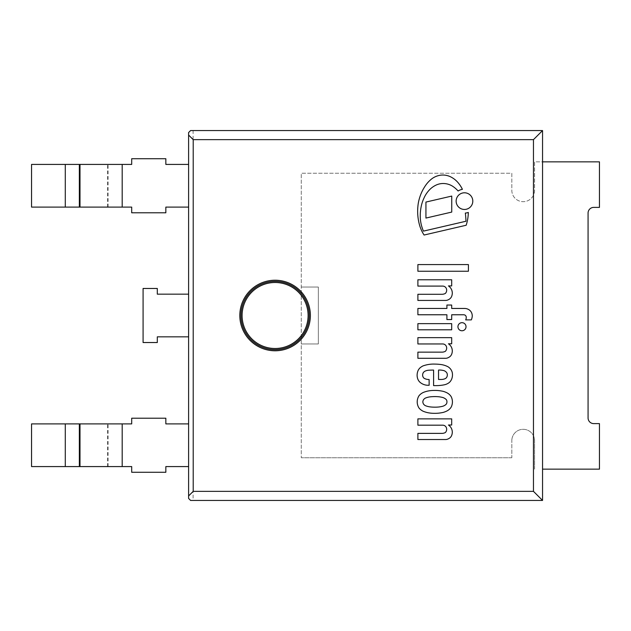 <?xml version="1.0" encoding="UTF-8"?>
<svg xmlns="http://www.w3.org/2000/svg" width="631" height="631" viewBox="0 0 631 631"><rect width="100%" height="100%" fill="white"/><g stroke="black" fill="none" stroke-linecap="round" stroke-linejoin="round"><path stroke-width="0.47" stroke-dasharray="3.15 2.37" d="M452.435 401.876A12.644 12.644 0 0 0 451.465 397.246A7.903 7.903 0 0 0 449.974 395.085A10.853 10.853 0 0 0 446.977 392.821A20.752 20.752 0 0 0 443.112 391.323A45.069 45.069 0 0 0 439.034 390.644A34.768 34.768 0 0 0 434.404 390.423A32.623 32.623 0 0 0 427.652 391.094A27.874 27.874 0 0 0 423.172 392.506A12.794 12.794 0 0 0 419.252 395.424L419.087 395.645A11.287 11.287 0 0 0 419.087 408.107L419.252 408.328A12.794 12.794 0 0 0 423.172 411.254A27.874 27.874 0 0 0 427.652 412.658A32.623 32.623 0 0 0 434.404 413.329A34.768 34.768 0 0 0 439.034 413.108A45.069 45.069 0 0 0 443.112 412.429A20.752 20.752 0 0 0 446.977 410.939A10.853 10.853 0 0 0 449.974 408.675A7.903 7.903 0 0 0 451.465 406.514A12.644 12.644 0 0 0 452.435 401.876M423.519 404.061A5.032 5.032 0 0 1 422.833 401.876A5.032 5.032 0 0 1 423.519 399.699A6.144 6.144 0 0 1 425.215 398.161A18.796 18.796 0 0 1 429.325 396.962A35.557 35.557 0 0 1 433.079 396.623A38.964 38.964 0 0 1 439.05 396.796A28.001 28.001 0 0 1 442.852 397.522A9.197 9.197 0 0 1 445.115 398.618L445.746 399.115A3.171 3.171 0 0 1 446.914 401.876A3.013 3.013 0 0 1 445.746 404.645L445.115 405.134A9.197 9.197 0 0 1 442.852 406.23A28.001 28.001 0 0 1 439.05 406.963A38.964 38.964 0 0 1 433.079 407.129A35.557 35.557 0 0 1 429.325 406.79A18.796 18.796 0 0 1 425.215 405.591A6.144 6.144 0 0 1 423.519 404.061M417.888 329.792L451.686 329.792L451.686 323.648L417.888 323.648L417.888 329.792M468.415 271.243L468.415 264.586L417.888 264.586L417.888 271.243L468.415 271.243M461.979 322.678A4.038 4.038 0 0 0 458.485 328.743A4.038 4.038 0 0 0 465.481 328.743A4.038 4.038 0 0 0 461.979 322.678M452.025 291.554A8.605 8.605 0 0 0 448.444 285.922L451.686 285.922L451.686 279.778L417.888 279.778L417.888 286.095L442.639 286.095A3.92 3.92 0 0 1 446.22 288.249A4.591 4.591 0 0 1 445.368 293.431A7.272 7.272 0 0 1 441.787 294.283L417.888 294.283L417.888 300.435L445.107 300.435A6.042 6.042 0 0 0 448.609 299.575A5.924 5.924 0 0 0 451.764 296.057A8.668 8.668 0 0 0 452.025 291.554M445.368 351.301A7.272 7.272 0 0 1 441.787 352.153L417.888 352.153L417.888 358.298L445.107 358.298A6.042 6.042 0 0 0 448.609 357.446A5.924 5.924 0 0 0 451.764 353.928A8.668 8.668 0 0 0 448.444 343.792L451.686 343.792L451.686 337.648L417.888 337.648L417.888 343.958L442.639 343.958A3.92 3.92 0 0 1 446.22 346.111A4.591 4.591 0 0 1 445.368 351.301M464.55 308.456L451.686 308.456L451.686 305.041L446.906 305.041L446.906 308.456L417.888 308.456L417.888 314.766L446.906 314.766L446.906 319.546L451.686 319.546L451.686 314.766L463.462 314.766A3.439 3.439 0 0 1 464.826 315.019A2.611 2.611 0 0 1 466.254 317.417A5.466 5.466 0 0 1 465.678 319.893L471.318 319.893A11.216 11.216 0 0 0 472.256 315.997A7.887 7.887 0 0 0 471.27 312.108A7.54 7.54 0 0 0 469.779 310.334A8.061 8.061 0 0 0 464.55 308.456M441.101 379.468L438.537 379.468L438.537 370.081A14.915 14.915 0 0 1 442.978 370.421A5.411 5.411 0 0 1 446.22 372.124A3.628 3.628 0 0 1 447.316 374.617A4.796 4.796 0 0 1 446.638 377.417A3.644 3.644 0 0 1 445.029 378.718A9.804 9.804 0 0 1 441.101 379.468M448.018 366.777A21.825 21.825 0 0 0 440.201 364.442A44.415 44.415 0 0 0 434.956 364.103A31.195 31.195 0 0 0 422.833 365.98A26.06 26.06 0 0 0 420.554 367.408A9.299 9.299 0 0 0 418.321 370.058A11.847 11.847 0 0 0 417.201 373.836A10.751 10.751 0 0 0 418.053 379.641A9.883 9.883 0 0 0 419.37 381.66L420.104 382.37A12.478 12.478 0 0 0 427.652 385.273L429.151 385.273L429.112 379.499A9.583 9.583 0 0 1 424.221 378.34A2.682 2.682 0 0 1 423.456 377.614A3.975 3.975 0 0 1 424.978 371.178A11.2 11.2 0 0 1 428.299 370.247A85.185 85.185 0 0 1 433.592 370.081L433.592 385.612L436.66 385.612A39.501 39.501 0 0 0 444.516 384.76A11.957 11.957 0 0 0 449.461 382.37A9.528 9.528 0 0 0 451.962 378.269A11.618 11.618 0 0 0 452.198 372.298A9.512 9.512 0 0 0 448.018 366.777M452.025 430.65A8.605 8.605 0 0 0 448.444 425.018L451.686 425.018L451.686 418.866L417.888 418.866L417.888 425.184L442.639 425.184A3.92 3.92 0 0 1 446.22 427.337A4.591 4.591 0 0 1 445.368 432.527A7.272 7.272 0 0 1 441.787 433.379L417.888 433.379L417.888 439.523L445.107 439.523A6.042 6.042 0 0 0 448.609 438.671A5.924 5.924 0 0 0 451.764 435.153A8.668 8.668 0 0 0 452.025 430.65M466.167 225.251A43.878 43.878 0 0 0 468.32 212.466A11.973 11.973 0 0 1 465.331 213.065A80.232 80.232 0 0 1 465.962 221.244L423.448 231.12A29.649 29.649 0 0 1 422.107 227.586A36.961 36.961 0 0 1 420.262 216.417A45.148 45.148 0 0 1 421.208 206.463A36.369 36.369 0 0 1 424.024 198A28.442 28.442 0 0 1 429.096 190.254A22.046 22.046 0 0 1 436.597 184.859A16.54 16.54 0 0 1 444.169 183.542A17.597 17.597 0 0 1 452.388 186.098A26.242 26.242 0 0 1 458.09 190.988A11.973 11.973 0 0 1 462.413 189.324A31.66 31.66 0 0 0 457.783 182.335A23.339 23.339 0 0 0 450.621 176.838A17.755 17.755 0 0 0 441.14 175.118A18.977 18.977 0 0 0 431.927 178.723A29.941 29.941 0 0 0 424.813 186.595A43.578 43.578 0 0 0 420.396 195.421A45.424 45.424 0 0 0 418.227 203.639A51.434 51.434 0 0 0 419.954 226.466A37.655 37.655 0 0 0 424.079 235.032L466.167 225.251M425.933 202.07L425.933 218.074L451.741 212.079L451.741 196.075L425.933 202.07M456.134 201.123A8.337 8.337 0 0 0 468.636 208.34A8.337 8.337 0 0 0 468.636 193.906A8.337 8.337 0 0 0 456.134 201.123M275.1 349.645A34.145 34.145 0 0 0 304.663 298.431A34.145 34.145 0 0 0 245.53 298.431A34.145 34.145 0 0 0 275.1 349.645A34.145 34.145 0 0 0 304.663 298.431A34.145 34.145 0 0 0 245.53 298.431A34.145 34.145 0 0 0 275.1 349.645M193.11 130.562L193.11 500.438L542.55 500.438L542.55 130.562L190.594 130.562M188.606 498.443L188.606 132.557M193.11 500.438L190.594 500.438M157.308 288.47L143.079 288.47L143.079 342.53L157.308 342.53L157.308 336.836L188.606 336.836L188.606 294.164L157.308 294.164L157.308 288.47M165.843 466.577L188.606 466.577L188.606 423.898L165.843 423.898L165.843 418.211L131.698 418.211L131.698 423.898L31.55 423.898L31.55 466.577L131.698 466.577L131.698 472.272L165.843 472.272L165.843 466.577M165.843 207.102L188.606 207.102L188.606 164.423L165.843 164.423L165.843 158.728L131.698 158.728L131.698 164.423L31.55 164.423L31.55 207.102L131.698 207.102L131.698 212.789L165.843 212.789L165.843 207.102M318.347 343.95L301.271 343.95L318.347 343.95L318.347 287.05L301.271 287.05L318.347 287.05L318.347 343.95M542.55 469.141L599.45 469.141L599.45 423.614L593.763 423.614A5.687 5.687 0 0 1 588.068 417.927L588.068 213.073A5.687 5.687 0 0 1 593.763 207.386L599.45 207.386L599.45 161.859L534.583 161.859L534.583 190.31A11.382 11.382 0 0 1 523.202 201.691A11.382 11.382 0 0 1 511.82 190.31L511.82 173.241L301.271 173.241L301.271 457.759L301.271 173.241L511.82 173.241L511.82 190.31A11.382 11.382 0 0 0 523.202 201.691A11.382 11.382 0 0 0 534.583 190.31L534.583 161.859L542.55 161.859M511.82 457.759L301.271 457.759L511.82 457.759L511.82 440.69L511.82 457.759M534.583 469.141L534.583 440.69A11.382 11.382 0 0 0 523.202 429.309A11.382 11.382 0 0 0 511.82 440.69A11.382 11.382 0 0 1 523.202 429.309A11.382 11.382 0 0 1 534.583 440.69L534.583 469.141M65.285 466.577L65.285 423.898M107.491 466.577L107.491 423.898M108.122 466.577L108.122 423.898M122.193 466.577L122.193 423.898M65.285 207.102L65.285 164.423M107.491 207.102L107.491 164.423M108.122 207.102L108.122 164.423M122.193 207.102L122.193 164.423"/><path stroke-width="0.95" d="M419.087 408.107A11.287 11.287 0 0 1 419.087 395.645L419.252 395.424A12.794 12.794 0 0 1 423.172 392.506A27.874 27.874 0 0 1 427.652 391.094A32.623 32.623 0 0 1 434.404 390.423A34.768 34.768 0 0 1 439.034 390.644A45.069 45.069 0 0 1 443.112 391.323A20.752 20.752 0 0 1 446.977 392.821A10.853 10.853 0 0 1 449.974 395.085A7.903 7.903 0 0 1 451.465 397.246A12.644 12.644 0 0 1 452.435 401.876A12.644 12.644 0 0 1 451.465 406.514A7.903 7.903 0 0 1 449.974 408.675A10.853 10.853 0 0 1 446.977 410.939A20.752 20.752 0 0 1 443.112 412.429A45.069 45.069 0 0 1 439.034 413.108A34.768 34.768 0 0 1 434.404 413.329A32.623 32.623 0 0 1 427.652 412.658A27.874 27.874 0 0 1 423.172 411.254A12.794 12.794 0 0 1 419.252 408.328L419.087 408.107M446.914 401.876A3.013 3.013 0 0 0 445.746 399.115L445.115 398.618A9.197 9.197 0 0 0 442.852 397.522A28.001 28.001 0 0 0 439.05 396.796A38.964 38.964 0 0 0 433.079 396.623A35.557 35.557 0 0 0 429.325 396.962A18.796 18.796 0 0 0 425.215 398.161A6.144 6.144 0 0 0 423.519 399.699A5.032 5.032 0 0 0 422.833 401.876A5.032 5.032 0 0 0 423.519 404.061A6.144 6.144 0 0 0 425.215 405.591A18.796 18.796 0 0 0 429.325 406.79A35.557 35.557 0 0 0 433.079 407.129A38.964 38.964 0 0 0 439.05 406.963A28.001 28.001 0 0 0 442.852 406.23A9.197 9.197 0 0 0 445.115 405.134L445.746 404.645A3.171 3.171 0 0 0 446.914 401.876M417.888 323.648L451.686 323.648L451.686 329.792L417.888 329.792L417.888 323.648M468.415 264.586L468.415 271.243L417.888 271.243L417.888 264.586L468.415 264.586M461.979 322.678A4.038 4.038 0 0 1 465.481 328.743A4.038 4.038 0 0 1 458.485 328.743A4.038 4.038 0 0 1 461.979 322.678M448.444 285.922A8.605 8.605 0 0 1 451.764 296.057A5.924 5.924 0 0 1 448.609 299.575A6.042 6.042 0 0 1 445.107 300.435L417.888 300.435L417.888 294.283L441.787 294.283A7.272 7.272 0 0 0 445.368 293.431A4.591 4.591 0 0 0 446.22 288.249A3.92 3.92 0 0 0 442.639 286.095L417.888 286.095L417.888 279.778L451.686 279.778L451.686 285.922L448.444 285.922M451.686 343.792L448.444 343.792A8.605 8.605 0 0 1 451.764 353.928A5.924 5.924 0 0 1 448.609 357.446A6.042 6.042 0 0 1 445.107 358.298L417.888 358.298L417.888 352.153L441.787 352.153A7.272 7.272 0 0 0 445.368 351.301A4.591 4.591 0 0 0 446.22 346.111A3.92 3.92 0 0 0 442.639 343.958L417.888 343.958L417.888 337.648L451.686 337.648L451.686 343.792M451.686 308.456L464.55 308.456A8.061 8.061 0 0 1 469.779 310.334A7.54 7.54 0 0 1 471.27 312.108A7.887 7.887 0 0 1 472.256 315.997A11.216 11.216 0 0 1 471.318 319.893L465.678 319.893A5.466 5.466 0 0 0 466.254 317.417A2.611 2.611 0 0 0 464.826 315.019A3.439 3.439 0 0 0 463.462 314.766L451.686 314.766L451.686 319.546L446.906 319.546L446.906 314.766L417.888 314.766L417.888 308.456L446.906 308.456L446.906 305.041L451.686 305.041L451.686 308.456M424.221 378.34A9.583 9.583 0 0 0 429.112 379.499L429.151 385.273L427.652 385.273A12.478 12.478 0 0 1 420.104 382.37L419.37 381.66A9.883 9.883 0 0 1 418.053 379.641A10.751 10.751 0 0 1 417.201 373.836A11.847 11.847 0 0 1 418.321 370.058A9.299 9.299 0 0 1 420.554 367.408A26.06 26.06 0 0 1 422.833 365.98A31.195 31.195 0 0 1 434.956 364.103A44.415 44.415 0 0 1 440.201 364.442A21.825 21.825 0 0 1 448.018 366.777A9.512 9.512 0 0 1 452.198 372.298A11.618 11.618 0 0 1 451.962 378.269A9.528 9.528 0 0 1 449.461 382.37A11.957 11.957 0 0 1 444.516 384.76A39.501 39.501 0 0 1 436.66 385.612L433.592 385.612L433.592 370.081A85.185 85.185 0 0 0 428.299 370.247A11.2 11.2 0 0 0 424.978 371.178A4.362 4.362 0 0 0 423.456 377.614A2.682 2.682 0 0 0 424.221 378.34M447.316 374.617A3.628 3.628 0 0 0 446.22 372.124A5.411 5.411 0 0 0 442.978 370.421A14.915 14.915 0 0 0 438.537 370.081L438.537 379.468L441.101 379.468A9.804 9.804 0 0 0 445.029 378.718A3.644 3.644 0 0 0 446.638 377.417A4.796 4.796 0 0 0 447.316 374.617M448.444 425.018A8.605 8.605 0 0 1 451.764 435.153A5.924 5.924 0 0 1 448.609 438.671A6.042 6.042 0 0 1 445.107 439.523L417.888 439.523L417.888 433.379L441.787 433.379A7.272 7.272 0 0 0 445.368 432.527A4.591 4.591 0 0 0 446.22 427.337A3.92 3.92 0 0 0 442.639 425.184L417.888 425.184L417.888 418.866L451.686 418.866L451.686 425.018L448.444 425.018M458.09 190.988A26.242 26.242 0 0 0 452.388 186.098A17.597 17.597 0 0 0 444.169 183.542A16.54 16.54 0 0 0 436.597 184.859A22.046 22.046 0 0 0 429.096 190.254A28.442 28.442 0 0 0 424.024 198A36.369 36.369 0 0 0 421.208 206.463A45.148 45.148 0 0 0 420.262 216.417A36.961 36.961 0 0 0 422.107 227.586A29.649 29.649 0 0 0 423.448 231.12L465.962 221.244A80.232 80.232 0 0 0 465.331 213.065A11.973 11.973 0 0 0 468.32 212.466A43.878 43.878 0 0 1 466.167 225.251L424.079 235.032A37.655 37.655 0 0 1 419.954 226.466A51.434 51.434 0 0 1 418.227 203.639A45.424 45.424 0 0 1 420.396 195.421A43.578 43.578 0 0 1 424.813 186.595A29.941 29.941 0 0 1 431.927 178.723A18.977 18.977 0 0 1 441.14 175.118A17.755 17.755 0 0 1 450.621 176.838A23.339 23.339 0 0 1 457.783 182.335A31.66 31.66 0 0 1 462.413 189.324A11.973 11.973 0 0 0 458.09 190.988M451.741 196.075L451.741 212.079L425.933 218.074L425.933 202.07L451.741 196.075M456.134 201.123A8.337 8.337 0 0 1 468.636 193.906A8.337 8.337 0 0 1 468.636 208.34A8.337 8.337 0 0 1 456.134 201.123M275.1 349.645A34.145 34.145 0 0 1 245.53 298.431A34.145 34.145 0 0 1 304.663 298.431A34.145 34.145 0 0 1 275.1 349.645M533.463 139.648L193.212 139.648L188.606 135.042L188.606 132.557L190.594 130.562L542.55 130.562L533.463 139.648L533.463 491.352L542.55 500.438L542.55 130.562M542.55 500.438L190.594 500.438L188.606 498.443L188.606 495.958L193.212 491.352L193.212 139.648M193.212 491.352L533.463 491.352M188.606 495.958L188.606 135.042M157.308 288.47L143.079 288.47L143.079 342.53L157.308 342.53L157.308 336.836L188.606 336.836L188.606 294.164L157.308 294.164L157.308 288.47M188.606 466.577L165.843 466.577L165.843 472.272L131.698 472.272L131.698 466.577L31.55 466.577L31.55 423.898L131.698 423.898L131.698 418.211L165.843 418.211L165.843 423.898L188.606 423.898L188.606 466.577M188.606 207.102L165.843 207.102L165.843 212.789L131.698 212.789L131.698 207.102L31.55 207.102L31.55 164.423L131.698 164.423L131.698 158.728L165.843 158.728L165.843 164.423L188.606 164.423L188.606 207.102M542.55 161.859L599.45 161.859L599.45 207.386L593.763 207.386A5.687 5.687 0 0 0 588.068 213.073L588.068 417.927A5.687 5.687 0 0 0 593.763 423.614L599.45 423.614L599.45 469.141L542.55 469.141M275.1 350.781A35.281 35.281 0 0 0 305.649 297.864A35.281 35.281 0 0 0 244.544 297.864A35.281 35.281 0 0 0 275.1 350.781M275.1 348.501A33.001 33.001 0 0 1 246.516 298.999A33.001 33.001 0 0 1 303.685 298.999A33.001 33.001 0 0 1 275.1 348.501M79.356 466.577L79.356 423.898M65.285 466.577L65.285 423.898M79.995 466.577L79.995 423.898M122.193 466.577L122.193 423.898M79.356 207.102L79.356 164.423M65.285 207.102L65.285 164.423M79.995 207.102L79.995 164.423M122.193 207.102L122.193 164.423"/></g></svg>
